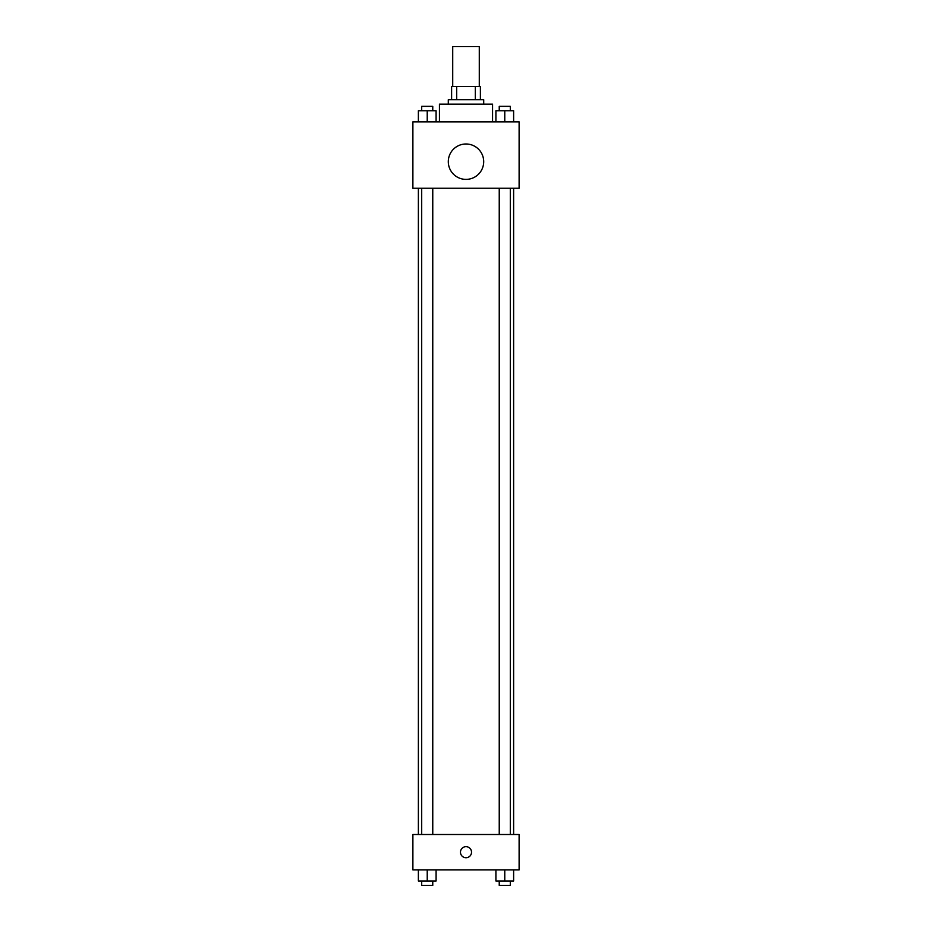 <?xml version="1.0" encoding="UTF-8"?>
<svg xmlns="http://www.w3.org/2000/svg" width="932" height="932" viewBox="0 0 932 932"><rect width="100%" height="100%" fill="white"/><g stroke="black" fill="none" stroke-linecap="round" stroke-linejoin="round"><path stroke-width="1.4" d="M479.281 86.443L479.281 46.6L452.719 46.6L452.719 86.443M456.68 99.712L456.68 86.443L451.612 86.443L451.612 99.712L451.612 86.443M456.68 86.443L480.388 86.443L480.388 99.712M475.32 99.712L475.32 86.443M448.292 104.139L448.292 99.712L483.708 99.712L483.708 104.139M492.562 121.847L492.562 104.139L439.438 104.139L439.438 121.847M412.888 121.847L519.112 121.847L519.112 188.241L412.888 188.241L412.888 121.847M466 179.387A17.708 17.708 0 0 1 450.669 152.836A17.708 17.708 0 0 1 481.331 152.836A17.708 17.708 0 0 1 466 179.387M412.888 834.501L519.112 834.501L519.112 869.906L412.888 869.906L412.888 834.501M466 857.731A5.534 5.534 0 0 1 461.212 849.436A5.534 5.534 0 0 1 470.788 849.436A5.534 5.534 0 0 1 466 857.731M495.917 869.906L495.917 880.973L513.625 880.973L513.625 869.906L513.625 880.973M504.771 880.973L504.771 869.906M510.305 880.973L510.305 885.4L499.237 885.4L499.237 880.973M418.375 869.906L418.375 880.973L436.083 880.973L436.083 869.906L436.083 880.973M427.229 880.973L427.229 869.906M432.763 880.973L432.763 885.4L421.695 885.4L421.695 880.973M495.917 121.847L495.917 110.78L513.625 110.78L513.625 121.847L513.625 110.78M504.771 121.847L504.771 110.78M510.305 110.78L510.305 106.353L499.237 106.353L499.237 110.78M418.375 121.847L418.375 110.78L436.083 110.78L436.083 121.847L436.083 110.78M427.229 121.847L427.229 110.78M432.763 110.78L432.763 106.353L421.695 106.353L421.695 110.78M513.625 834.501L513.625 188.241M418.375 834.501L418.375 188.241M499.237 188.241L499.237 834.501M510.305 188.241L510.305 834.501M432.763 834.501L432.763 188.241M421.695 834.501L421.695 188.241"/></g></svg>
